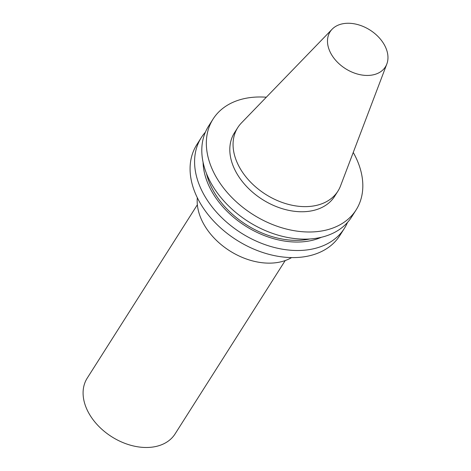 <?xml version="1.0" encoding="UTF-8"?>
<svg xmlns="http://www.w3.org/2000/svg" width="471" height="471" viewBox="0 0 471 471"><rect width="100%" height="100%" fill="white"/><g stroke="black" fill="none" stroke-linecap="round" stroke-linejoin="round"><path stroke-width="0.71" d="M385.319 46.711A32.746 22.873 32.4 0 0 359.826 25.216A32.746 22.873 32.4 0 0 332.114 29.226A32.746 22.873 32.4 0 0 345.467 68.66A32.746 22.873 32.4 0 0 386.838 63.985A32.746 22.873 32.4 0 0 385.319 46.711M332.114 29.226L241.446 122.925A59.311 41.424 32.4 0 0 237.773 127.576A59.311 41.424 32.4 0 0 265.626 194.34A59.311 41.424 32.4 0 0 337.895 191.179A59.311 41.424 32.4 0 0 340.551 185.88L386.838 63.985M197.325 197.702A59.311 41.424 32.4 0 0 229.73 250.849A59.311 41.424 32.4 0 0 291.608 257.596M205.385 132.186A84.727 59.175 32.4 0 0 201.311 137.573L196.813 144.656A84.727 59.175 32.4 0 0 236.595 240.039A84.727 59.175 32.4 0 0 339.844 235.524L344.342 228.435A84.727 59.175 32.4 0 0 347.492 222.459M201.311 137.573A84.727 59.175 32.4 0 0 241.099 232.951A84.727 59.175 32.4 0 0 344.342 228.435M203.072 162.165A77.332 54.012 32.4 0 0 245.503 226.015A77.332 54.012 32.4 0 0 321.334 237.296M206.433 173.34A75.201 52.522 32.4 0 0 309.788 238.997M266.321 97.22A84.727 59.175 32.4 0 0 213.069 119.063L208.529 126.204A84.727 59.175 32.4 0 0 248.317 221.588A84.727 59.175 32.4 0 0 351.566 217.072L356.1 209.931A84.727 59.175 32.4 0 0 355.964 157.661A84.727 59.175 32.4 0 0 353.244 152.445M213.069 119.063A84.727 59.175 32.4 0 0 252.856 214.446A84.727 59.175 32.4 0 0 356.1 209.931M237.773 127.576L234.523 132.692A59.311 41.424 32.4 0 0 262.371 199.463A59.311 41.424 32.4 0 0 334.645 196.301L337.895 191.179M285.208 260.563L175.071 433.932A52.04 36.344 -147.6 0 1 111.656 436.705A52.04 36.344 -147.6 0 1 87.223 378.125L197.361 204.755"/></g></svg>
